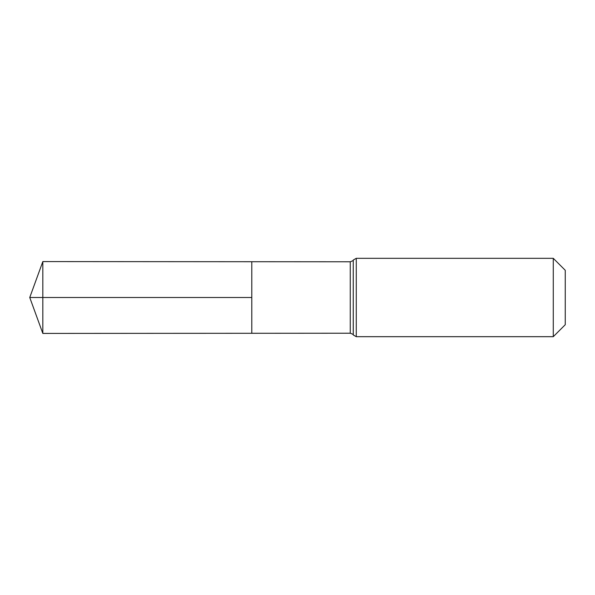 <?xml version="1.0" encoding="UTF-8"?>
<svg xmlns="http://www.w3.org/2000/svg" width="595" height="595" viewBox="0 0 595 595"><rect width="100%" height="100%" fill="white"/><g stroke="black" fill="none" stroke-linecap="round" stroke-linejoin="round"><path stroke-width="0.89" d="M350.254 333.222C352.56 334.018 353.556 334.591 353.252 334.933L353.252 260.067C353.556 260.409 352.56 260.982 350.254 261.778L350.254 333.222L251.789 333.289L251.789 261.711L251.789 333.289L42.825 333.416L42.825 297.5L251.789 297.5L29.75 297.5L251.789 297.5M553.276 258.319L553.276 336.681L565.25 324.714L565.25 270.286L553.276 258.319L356.271 258.319L356.271 336.681L353.274 334.97L353.252 260.067M350.254 261.778L42.825 261.584L42.825 297.5M356.271 258.319L353.274 260.03M553.276 336.681L356.271 336.681M42.825 261.584L29.75 297.5L42.825 333.416"/></g></svg>
